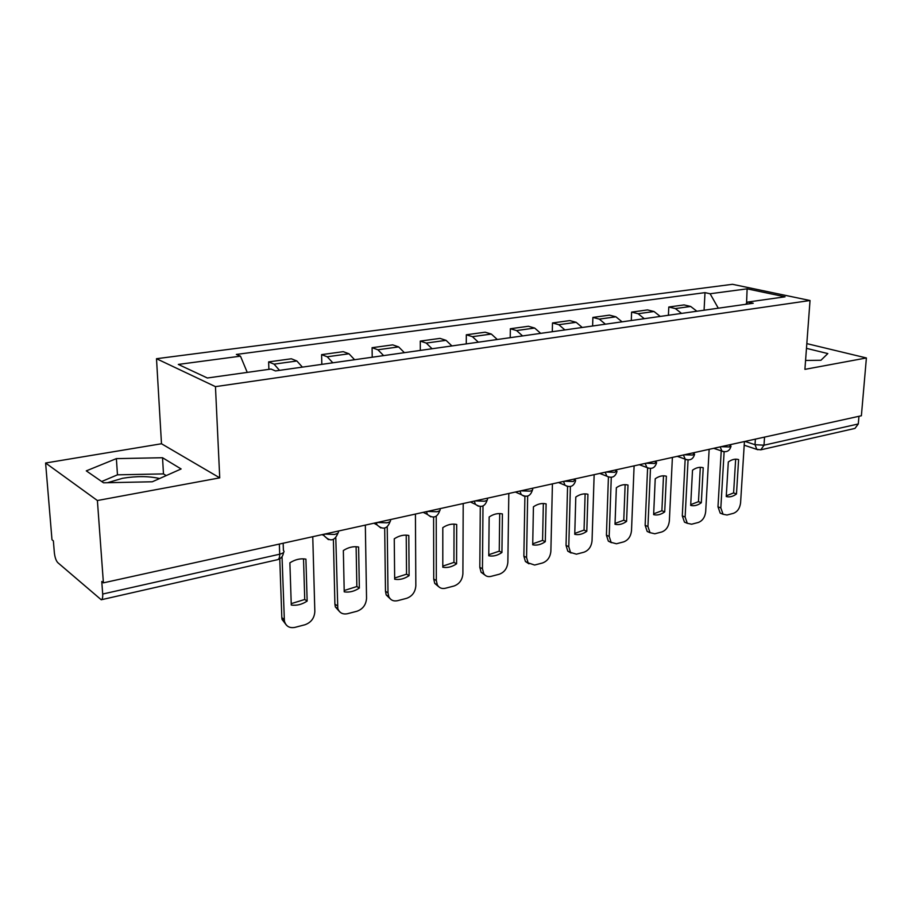<?xml version="1.0" encoding="UTF-8"?>
<svg xmlns="http://www.w3.org/2000/svg" width="912" height="912" viewBox="0 0 912 912"><rect width="100%" height="100%" fill="white"/><g stroke="black" fill="none" stroke-linecap="round" stroke-linejoin="round"><path stroke-width="1.37" d="M107.491 482.722L122.63 478.276C136.754 475.996 149.078 476.087 159.577 478.538M45.6 463.011L97.39 500.528L103.398 582.848L861.384 415.758L866.4 357.96L804.908 369.36L810.027 300.515L732.484 284.305L156.499 358.712L161.492 443.756L45.6 463.011L51.984 539.733L53.375 540.896L54.344 552.649C54.891 557.38 56.031 560.698 57.764 562.624L101.243 599.765C102.395 599.389 102.885 597.474 102.691 594.043L279.699 554.2C283.632 553.139 284.875 551.874 283.404 550.403L283.165 543.221M97.39 500.528L219.735 477.854L215.46 386.642L810.027 300.515M103.398 582.848L101.779 581.491L102.691 594.043M866.4 357.96L806.824 343.619M858.956 416.294L858.295 423.966L854.966 428.412L760.79 449.821L764.005 445.193L858.295 423.966M696.882 311.231L690.658 306.455L684.068 304.916L668.792 307.013L675.347 308.575L681.56 313.397M668.405 315.267L668.792 307.013M660.242 316.418L654.041 311.516L647.52 309.92L631.606 312.109L638.104 313.728L644.282 318.687M631.286 320.522L631.606 312.109M622.064 321.833L615.908 316.806L609.455 315.142L592.88 317.422L599.298 319.109L605.42 324.193M592.618 326.006L592.88 317.422M582.255 327.476L576.156 322.312L569.783 320.591L552.49 322.962L558.828 324.706L564.893 329.927M552.296 331.717L552.49 322.962M540.702 333.359L534.671 328.058L528.401 326.268L510.344 328.742L516.568 330.566L522.576 335.924M510.218 337.679L510.344 328.742M497.302 339.503L491.34 334.054L485.184 332.196L466.317 334.784L472.427 336.676L478.344 342.194M466.271 343.904L466.317 334.784M451.907 345.933L446.048 340.336L440.006 338.386L420.272 341.099L426.246 343.072L432.071 348.749M420.318 350.413L420.272 341.099M404.404 352.67L398.635 346.902L392.741 344.873L372.085 347.7L377.91 349.775L383.621 355.612M372.221 357.23L372.085 347.7M354.608 359.727L348.977 353.776L343.243 351.656L321.594 354.631L327.237 356.786L332.823 362.805M321.833 364.367L321.594 354.631M302.385 367.126L296.879 360.992L291.35 358.781L268.63 361.893L274.067 364.15L279.517 370.363M268.892 369.349L268.63 361.893M718.291 308.199L710.106 293.755L747.122 288.842L785.05 296.81L747.783 302.054L745.64 304.323M710.106 293.755L704.999 292.638L236.368 354.437L240.472 356.159L178.319 364.424L207.355 378.001L271.012 369.052L275.47 370.933L753.232 303.251L747.783 302.054M156.499 358.712L215.46 386.642M805.57 360.457L820.948 360.263L827.822 353.571L806.47 348.35M161.492 443.756L219.735 477.854M103.535 482.801L152.304 481.775L181.123 468.962L162.53 457.733L116.371 458.622L86.287 470.866L103.535 482.801M704.075 310.217L704.999 292.638M240.472 356.159L247.243 372.392M747.122 288.842L746.552 303.354M166.201 475.597L163.476 473.898L117.477 474.833L101.677 481.513M117.477 474.833L116.371 458.622M163.476 473.898L162.53 457.733M724.128 451.771L720.833 507.916L723.079 514.265L727.012 515.006L733.43 513.331C737.477 511.769 739.849 508.28 740.578 502.877L744.431 441.533M726.248 496.538C729.577 497.405 732.986 496.561 736.474 493.985L738.606 459.591C735.3 458.622 731.869 459.42 728.312 461.962L726.248 496.538M721.232 450.859L717.983 506.821L720.218 513.16L722.851 514.072M726.294 495.809L733.601 492.925L735.665 459.181M733.601 492.925L736.474 493.985M688.058 459.979L685.129 517.024L687.295 523.294L691.638 524.206L698.318 522.473C702.514 520.843 704.965 517.286 705.671 511.78L709.148 449.32M690.68 505.408C694.146 506.274 697.691 505.396 701.317 502.751L703.22 467.731C699.778 466.762 696.209 467.582 692.516 470.193L690.68 505.408M685.163 459.146L682.29 515.884L684.467 522.143L687.226 523.237M690.715 504.632L698.467 501.657L700.313 467.332M698.467 501.657L701.317 502.751M650.473 468.506L647.942 526.509L650.005 532.654L654.805 533.782L661.77 531.97C666.125 530.305 668.656 526.657 669.351 521.048L672.395 457.414M653.63 514.653C657.267 515.519 660.961 514.596 664.711 511.883L666.387 476.212C662.773 475.243 659.057 476.098 655.226 478.777L653.63 514.653M647.6 467.981L645.137 525.323L647.201 531.457L650.131 532.768M653.665 513.832L661.884 510.743L663.503 475.813M661.884 510.743L664.711 511.883M611.279 477.352L609.193 536.404L611.12 542.355L616.432 543.769L623.683 541.876C628.231 540.143 630.83 536.427 631.503 530.704L634.102 465.861M615.019 524.286C618.826 525.141 622.679 524.183 626.578 521.402L627.992 485.047C624.207 484.078 620.331 484.967 616.352 487.715L615.019 524.286M608.429 477.067L606.412 535.173L608.338 541.124L611.462 542.686M615.053 523.408L623.774 520.216L625.142 484.648M623.774 520.216L626.578 521.402M570.388 486.541L568.769 546.71L570.524 552.421L576.407 554.177L583.976 552.205C588.707 550.415 591.398 546.596 592.048 540.77L594.145 474.662M574.754 534.329C578.744 535.184 582.757 534.181 586.804 531.32L587.944 494.258C583.976 493.289 579.929 494.224 575.791 497.051L574.754 534.329M567.572 486.495L566.033 545.433L567.777 551.133L571.106 553.025M574.777 533.395L584.045 530.089L585.128 493.871M584.045 530.089L586.804 531.32M527.66 496.094L526.566 557.483L528.105 562.852L534.637 565.041L542.537 562.978C547.474 561.119 550.255 557.221 550.871 551.281L552.421 483.862M532.711 544.817C536.894 545.661 541.09 544.612 545.296 541.682L546.117 503.88C541.956 502.911 537.727 503.891 533.429 506.798L532.711 544.817M524.902 496.322L523.864 556.149L525.403 561.507L528.96 563.81M532.722 543.814L542.572 540.394L543.347 503.504M542.572 540.394L545.296 541.682M482.995 506L482.459 568.735L483.748 573.671C485.469 576.179 487.886 577.091 490.998 576.384L499.252 574.241C504.404 572.314 507.277 568.313 507.859 562.248L508.816 493.472M488.764 555.773C493.164 556.616 497.553 555.522 501.931 552.49L502.409 513.935C498.043 512.977 493.62 513.992 489.151 516.99L488.764 555.773M480.293 506.536L479.815 567.344L481.103 572.269L484.899 575.05M488.775 554.713L499.252 551.156L499.696 513.57M499.252 551.156L501.931 552.49M436.232 516.272L436.324 580.511L437.327 584.877C439.105 587.909 441.784 589.038 445.352 588.263L453.994 586.017C459.374 584.011 462.35 579.918 462.897 573.728L463.205 503.538M442.799 567.241C447.427 568.062 452.01 566.922 456.581 563.81L456.695 524.457C452.09 523.499 447.461 524.56 442.799 527.649L442.799 567.241M433.599 517.127L433.724 579.052L434.739 583.406L438.786 586.792M442.799 566.101L453.948 562.408L454.039 524.104M453.948 562.408L456.581 563.81M387.224 526.919L387.999 592.834L388.729 596.494C390.507 600.142 393.448 601.544 397.575 600.689L406.627 598.329C412.258 596.254 415.325 592.048 415.838 585.732L415.427 514.06M394.668 579.245C399.536 580.055 404.347 578.858 409.1 575.654L408.804 535.469C403.97 534.523 399.125 535.64 394.258 538.821L394.668 579.245M384.693 528.128L385.48 591.318L386.198 594.955L390.461 599.047M394.657 578.026L406.535 574.184L406.228 535.139M406.535 574.184L409.1 575.654M335.798 537.898L337.793 608.543C339.492 612.921 342.73 614.642 347.495 613.708L356.98 611.245C362.885 609.079 366.065 604.77 366.544 598.306L365.336 525.107M344.223 591.842C349.342 592.629 354.38 591.375 359.351 588.058L358.61 547.018C353.514 546.083 348.43 547.257 343.345 550.529L344.223 591.842M333.393 539.516L334.898 604.166L335.342 606.936L339.777 611.872M344.189 590.531L356.854 586.53L356.113 546.71M356.854 586.53L359.351 588.058M282.036 556.696L284.396 621.072C285.923 626.282 289.446 628.391 294.952 627.376L304.916 624.777C311.106 622.531 314.412 618.108 314.834 611.507L312.759 536.701M291.27 605.044C296.662 605.819 301.963 604.496 307.15 601.088L305.919 559.136C300.55 558.212 295.203 559.444 289.879 562.829L291.27 605.044M279.767 558.805L281.819 617.652L282.025 619.396L286.539 625.29M291.224 603.641L304.733 599.48L303.525 558.851M304.733 599.48L307.15 601.088M324.558 534.101L334.544 534.432C338.01 533.543 339.184 532.437 338.09 531.115M377.203 522.496L386.962 522.815C390.233 521.972 391.282 520.923 390.097 519.669L390.097 519.669M427.34 511.438L436.894 511.757C439.869 510.994 440.838 510.025 439.778 508.862L439.778 508.691M475.152 500.893L484.489 501.201C487.213 500.517 488.102 499.639 487.168 498.556L487.168 498.248M520.786 490.838L529.929 491.135C532.414 490.508 533.246 489.698 532.414 488.707L532.426 488.273M564.403 481.228L573.352 481.513L575.677 478.743M606.115 472.028L614.882 472.302L617.059 469.612M646.049 463.228L654.656 463.49L656.686 460.879M684.331 454.78L692.767 455.042L694.67 452.5M721.05 446.686L729.315 446.948L731.116 444.475M744.967 441.419L755.022 444.691L764.005 445.193L764.541 437.099M755.387 439.117L755.022 444.691L756.812 449.342L760.79 449.821M327.237 356.786L348.977 353.776M377.91 349.775L398.635 346.902M426.246 343.072L446.048 340.336M472.427 336.676L491.34 334.054M516.568 330.566L534.671 328.058M558.828 324.706L576.156 322.312M599.298 319.109L615.908 316.806M638.104 313.728L654.041 311.516M675.347 308.575L690.658 306.455M274.067 364.15L296.879 360.992M720.161 446.891L721.962 451.109L723.216 451.6M683.453 454.974L685.208 459.158L686.656 459.762M645.183 463.41L646.87 467.514L648.535 468.266M605.249 472.222L606.833 476.201L608.771 477.136M563.548 481.411L564.995 485.23L567.23 486.404M519.954 491.021L521.231 494.6L523.807 496.082M474.331 501.076L475.391 504.325L478.367 506.217M426.542 511.609L427.352 514.414L430.76 516.83M376.417 522.667L376.975 524.879L380.828 527.945M323.794 534.261L324.091 535.732L328.388 539.63M279.346 544.065L279.699 554.2C279.733 557.414 279.038 559.238 277.613 559.672L101.243 599.765M757.906 449.753L744.203 445.204M717.983 506.821L720.833 507.916M682.29 515.884L685.129 517.024M645.137 525.323L647.942 526.509M606.412 535.173L609.193 536.404M566.033 545.433L568.769 546.71M523.864 556.149L526.566 557.483M479.815 567.344L482.459 568.735M433.724 579.052L436.324 580.511M385.48 591.318L387.999 592.834M334.898 604.166L337.349 605.762M281.819 617.652L284.191 619.328M713.697 448.305L721.962 451.109C726.659 452.637 729.68 450.995 731.025 446.207M677.274 456.342L685.208 459.158C690.042 460.891 693.177 459.26 694.591 454.256M639.323 464.71L646.87 467.514C651.863 469.509 655.112 467.89 656.617 462.646M599.765 473.431L606.833 476.201C611.998 478.515 615.383 476.908 617.002 471.401M558.486 482.528L564.995 485.23C570.331 487.92 573.876 486.347 575.643 480.533M515.383 492.024L521.231 494.6C526.737 497.758 530.465 496.253 532.414 490.075M470.341 501.953L475.391 504.325C481.08 508.064 485.013 506.639 487.179 500.061M423.225 512.35L427.352 514.414C433.211 518.848 437.361 517.549 439.812 510.515M373.897 523.214L376.975 524.879C382.949 530.157 387.349 529.028 390.154 521.459M322.175 534.626L324.091 535.732C330.133 542.024 334.772 541.09 338.033 532.95M277.75 559.637C281.124 558.589 283.051 556.217 283.518 552.535M720.218 513.16L723.079 514.265M684.467 522.143L687.295 523.294M647.201 531.457L650.005 532.654M608.338 541.124L611.12 542.355M567.777 551.133L570.524 552.421M525.403 561.507L528.105 562.852M481.103 572.269L483.748 573.671M434.739 583.406L437.327 584.877M386.198 594.955L388.729 596.494M335.342 606.936L337.793 608.543M282.025 619.396L284.396 621.072"/></g></svg>
